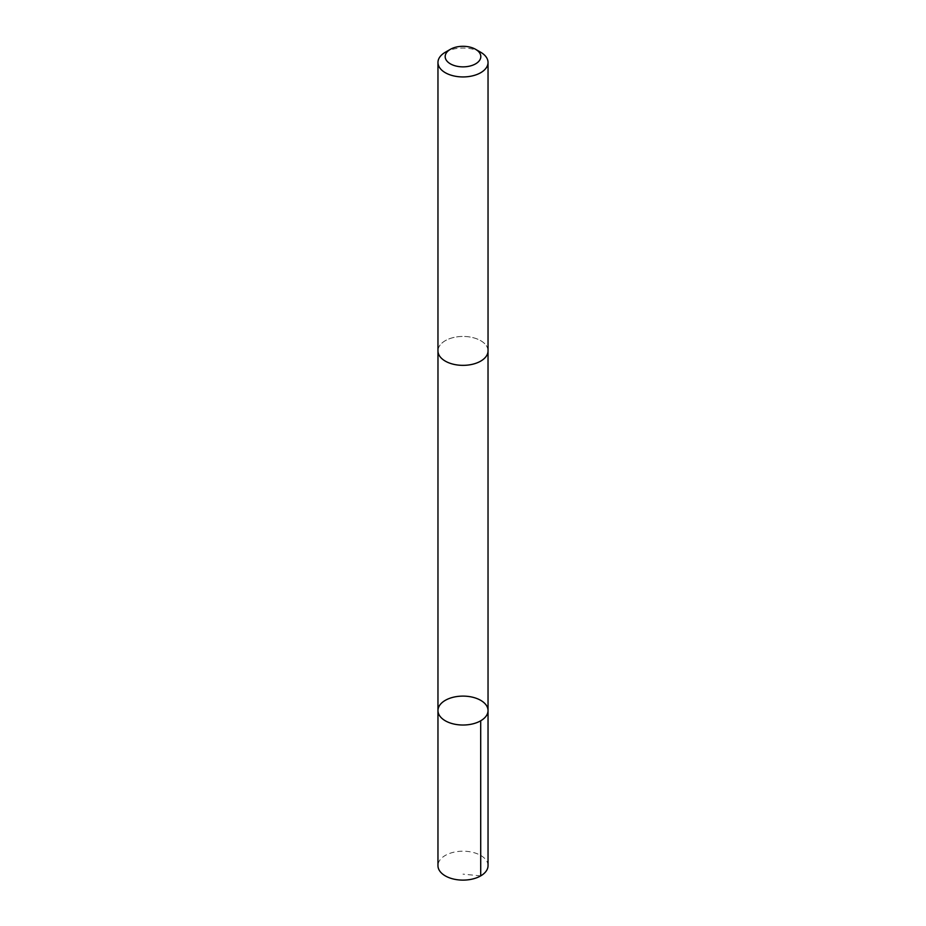<?xml version="1.0" encoding="UTF-8"?>
<svg xmlns="http://www.w3.org/2000/svg" width="926" height="926" viewBox="0 0 926 926"><rect width="100%" height="100%" fill="white"/><g stroke="black" fill="none" stroke-linecap="round" stroke-linejoin="round"><path stroke-width="0.69" stroke-dasharray="4.63 3.47" d="M488.037 865.66A25.037 14.457 0 0 0 485.201 858.969A25.037 14.457 0 0 0 457.027 851.619A25.037 14.457 0 0 0 437.963 865.66M440.811 357.586A25.025 14.446 0 0 0 468.961 364.937A25.025 14.446 0 0 0 488.025 350.896A25.025 14.446 0 0 0 485.189 344.206A25.025 14.446 0 0 0 457.039 336.867A25.025 14.446 0 0 0 437.975 350.896A25.025 14.446 0 0 0 440.811 357.586M437.963 710.566A25.037 14.457 180 0 1 463 696.109A25.037 14.457 180 0 1 488.037 710.566M488.037 350.896A25.037 14.457 0 0 0 485.201 344.206A25.037 14.457 0 0 0 457.027 336.856A25.037 14.457 0 0 0 437.963 350.896M480.71 52.261A25.037 14.457 0 0 0 445.29 52.261M480.71 875.88L463 874.132"/><path stroke-width="1.39" d="M440.811 717.256A25.037 14.457 180 0 1 437.963 710.566A25.037 14.457 180 0 1 463 696.109A25.037 14.457 180 0 1 488.037 710.566A25.037 14.457 180 0 1 468.961 724.607A25.037 14.457 180 0 1 440.811 717.256A25.037 14.457 180 0 1 437.963 710.566L437.963 865.66A25.037 14.457 0 0 0 440.799 872.35A25.037 14.457 0 0 0 468.973 879.7A25.037 14.457 0 0 0 488.037 865.66L488.037 710.566A25.037 14.457 180 0 1 468.961 724.607A25.037 14.457 180 0 1 440.811 717.256M450.406 49.309L445.29 52.261A25.037 14.457 0 0 0 437.963 62.482L437.963 350.896A25.037 14.457 0 0 0 463 365.353A25.037 14.457 0 0 0 488.037 350.896L488.037 62.482A25.037 14.457 0 0 0 485.201 55.791A25.037 14.457 0 0 0 480.71 52.261L475.594 49.309A17.814 10.279 0 0 0 450.406 49.309A17.814 10.279 0 0 0 449.191 63.084A17.814 10.279 0 0 0 472.804 65.167A17.814 10.279 0 0 0 478.788 51.821A17.814 10.279 0 0 0 475.594 49.309M437.963 62.482A25.037 14.457 0 0 0 463 76.939A25.037 14.457 0 0 0 488.037 62.482M480.698 720.787L480.71 875.88M437.975 351.359L437.963 710.566M488.025 351.359L488.037 710.566"/></g></svg>
